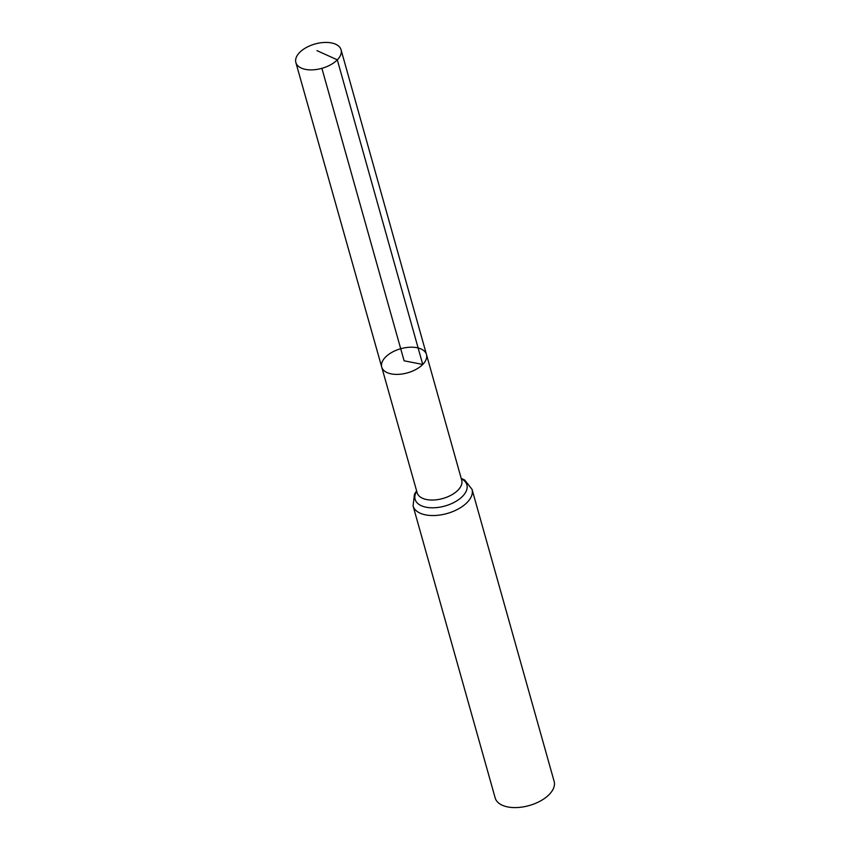 <?xml version="1.0" encoding="UTF-8"?>
<svg xmlns="http://www.w3.org/2000/svg" width="850" height="850" viewBox="0 0 850 850"><rect width="100%" height="100%" fill="white"/><g stroke="black" fill="none" stroke-linecap="round" stroke-linejoin="round"><path stroke-width="1.27" d="M426.477 354.514L461.72 480.25A23.141 12.474 -15.7 0 1 458.012 490.131A23.141 12.474 -15.7 0 1 434.392 499.97A23.141 12.474 -15.7 0 1 417.148 492.777L381.724 367.094A23.237 12.527 -15.7 0 0 399.033 374.319A23.237 12.527 -15.7 0 0 422.748 364.448A23.237 12.527 -15.7 0 0 426.477 354.514A23.237 12.527 -15.7 0 0 400.711 348.744A23.237 12.527 -15.7 0 0 381.724 367.094A23.237 12.527 -15.7 0 0 399.033 374.319A23.237 12.527 -15.7 0 0 422.748 364.448A23.237 12.527 -15.7 0 0 426.477 354.514L341.073 49.81A23.481 12.644 -15.7 0 0 323.595 42.5A23.481 12.644 -15.7 0 0 299.625 52.477A23.481 12.644 -15.7 0 0 295.864 62.518A23.481 12.644 -15.7 0 0 313.353 69.817A23.481 12.644 -15.7 0 0 337.312 59.84A23.481 12.644 -15.7 0 0 341.073 49.81M472.037 489.356A30.621 16.501 -15.7 0 1 467.139 502.446A30.621 16.501 -15.7 0 1 435.891 515.451A30.621 16.501 -15.7 0 1 413.079 505.931L495.178 797.969A30.621 16.501 -15.7 0 0 517.979 807.5A30.621 16.501 -15.7 0 0 549.227 794.484A30.621 16.501 -15.7 0 0 554.136 781.394L472.037 489.356L464.737 480.059L461.168 478.295M321.895 68.34L404.101 360.804L422.748 364.448L337.312 59.84L316.912 50.607M416.723 491.247A26.881 14.482 -15.7 0 0 428.623 507.599A26.881 14.482 -15.7 0 0 462.57 496.294A26.881 14.482 -15.7 0 0 461.284 478.72M413.079 505.931L414.471 494.19L416.606 490.822M381.724 367.094L295.864 62.518"/></g></svg>
